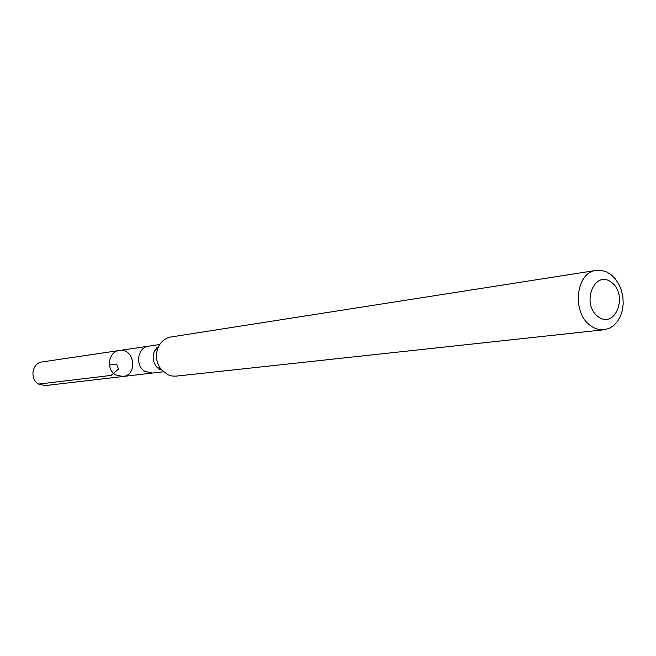 <?xml version="1.0" encoding="UTF-8"?>
<svg xmlns="http://www.w3.org/2000/svg" width="656" height="656" viewBox="0 0 656 656"><rect width="100%" height="100%" fill="white"/><g stroke="black" fill="none" stroke-linecap="round" stroke-linejoin="round"><path stroke-width="0.98" d="M115.604 374.871C105.698 369.41 108.478 351.509 119.343 350.509C134.554 347.664 138.211 375.306 122.787 376.511L115.604 374.871C105.698 369.41 108.478 351.509 119.343 350.509L42.181 361.932C32.046 362.883 29.397 379.152 38.614 384.088L45.313 385.564L122.787 376.511L115.604 374.871M159.031 345.655L154.472 351.042C152.217 356.708 152.914 361.973 156.563 366.852L159.695 369.607M604.143 329.738L176.218 376.118L172.38 376.06L167.879 374.756L161.302 369.681C156.087 362.702 155.087 355.175 158.309 347.081C161.081 341.407 165.328 338.045 171.036 336.979L596.288 270.387L601.421 270.37L606.497 271.879L611.269 274.839L615.476 279.079L618.928 284.384L621.437 290.485L622.888 297.061L623.2 303.794L622.364 310.329L620.412 316.356L617.452 321.547L613.614 325.638L609.104 328.418L604.143 329.738C599.436 330.198 594.918 328.853 590.605 325.688C571.458 312.855 575.771 272.158 596.288 270.387M598.034 316.61C580.65 303.679 594.623 268.993 611.589 282.424C628.604 295.249 615.18 329.632 598.034 316.61M109.445 365.048L116.686 364.088L118.465 369.123L111.085 375.412L38.614 384.088M148.699 346.163L148.674 346.163C137.563 347.196 134.759 365.704 144.902 371.362L152.241 373.075L122.787 376.511M159.326 369.369L159.818 368.795M157.104 348.32L156.481 347.893M159.728 344.507L119.343 350.509M152.241 373.075L163.336 371.788M156.563 366.852L161.302 369.681M154.472 351.042L158.309 347.081"/></g></svg>
